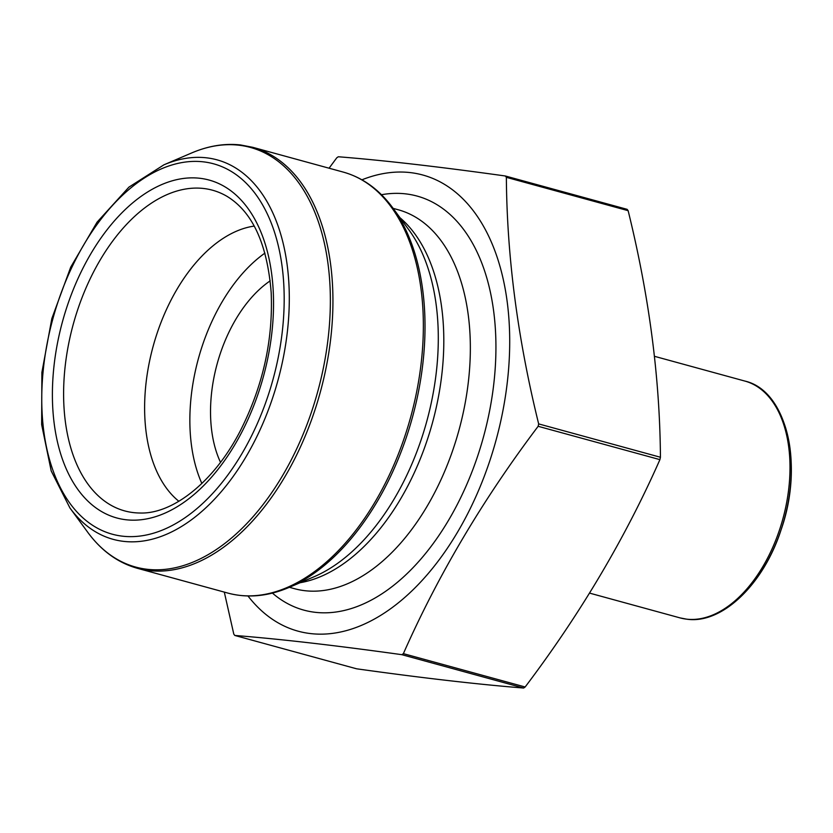 <?xml version="1.0" encoding="UTF-8"?>
<svg xmlns="http://www.w3.org/2000/svg" width="833" height="833" viewBox="0 0 833 833"><rect width="100%" height="100%" fill="white"/><g stroke="black" fill="none" stroke-linecap="round" stroke-linejoin="round"><path stroke-width="1.25" d="M361.928 179.813A236.447 140.6 105.3 0 1 410.273 172.598A236.447 140.6 105.3 0 1 483.931 477.215A236.447 140.6 105.3 0 1 247.974 595.97M329.077 168.204L336.771 157.801L338.292 156.76C383.628 160.352 439.314 166.767 505.36 175.992L506.36 177.335C506.933 256.731 517.699 338.927 538.659 423.903L538.149 426.298C483.025 499.29 438.106 575.072 403.38 653.645L401.86 654.686C335.814 645.471 280.127 639.057 234.791 635.454L233.792 634.111L224.296 592.096M234.791 635.454L356.566 668.795C422.279 677.979 477.965 684.393 523.634 688.037L525.154 686.986C580.278 613.994 625.198 538.212 659.913 459.639L660.434 457.255C659.871 377.849 649.105 295.663 628.134 210.676L627.124 209.333L505.36 175.992M201.857 483.484A147.326 87.6 105.3 0 1 264.936 253.107M178.866 501.279A147.326 87.6 105.3 0 1 153.137 346.32A147.326 87.6 105.3 0 1 254.221 226.087M220.506 462.315A114.59 68.139 105.3 0 1 270.204 280.836M381.483 194.724A214.622 127.616 105.3 0 1 405.671 193.87A214.622 127.616 105.3 0 1 477.788 455.703A214.622 127.616 105.3 0 1 272.401 593.096M393.155 208.375L398.216 209.76A196.432 116.807 105.3 0 1 458.993 430.067A196.432 116.807 105.3 0 1 294.455 588.681L289.395 587.296M399.996 217.725A196.432 116.807 105.3 0 1 432.452 422.8A196.432 116.807 105.3 0 1 300.057 582.736M408.93 229.918A198.868 118.255 105.3 0 1 426.798 421.248A198.868 118.255 105.3 0 1 313.947 576.8L288.999 587.463A217.528 129.344 105.3 0 0 412.439 417.323A217.528 129.344 105.3 0 0 392.895 208.031L408.93 229.918M227.919 593.096A218.256 129.781 -74.7 0 0 410.742 416.854A218.256 129.781 -74.7 0 0 343.206 172.077L252.784 147.316A218.256 129.781 105.3 0 1 320.32 392.104A218.256 129.781 105.3 0 1 137.507 568.335L227.919 593.096C247.505 598.313 267.862 596.438 288.999 587.463M69.941 507.984L51.209 470.957L41.65 424.611L41.879 372.476L51.833 318.591L70.722 267.143L97.076 222.161L128.917 187.144L163.903 164.83A196.734 116.984 105.3 0 1 206.563 157.822A196.734 116.984 105.3 0 1 282.189 363.073A196.734 116.984 105.3 0 1 123.638 541.367A196.734 116.984 105.3 0 1 69.941 507.984L87.809 532.37A217.528 129.344 -74.7 0 0 147.181 569.283A217.528 129.344 -74.7 0 0 322.496 372.153A217.528 129.344 -74.7 0 0 238.873 145.202A217.528 129.344 -74.7 0 0 191.705 152.939C208.354 145.848 224.66 143.182 240.622 144.963L252.784 147.316M403.38 653.645L525.154 686.986M538.149 426.298L659.913 459.639M401.86 654.686L523.634 688.037M506.36 177.335L628.134 210.676M538.659 423.903L660.434 457.255M203.606 188.487A166.256 98.856 -74.7 0 0 68.504 344.56A166.256 98.856 -74.7 0 0 140.194 513.013C172.806 514.138 214.456 481.797 240.789 429.89C263.051 385.596 273.182 339.822 271.183 292.581C267.258 243.944 252.503 211.853 226.92 196.296A166.256 98.856 -74.7 0 0 203.606 188.487M199.899 178.283A175.149 104.146 105.3 0 1 234.802 444.78A175.149 104.146 105.3 0 1 54.249 423.987A175.149 104.146 105.3 0 1 199.899 178.283M203.45 161.852A192.007 114.173 -74.7 0 0 43.785 431.202A192.007 114.173 -74.7 0 0 241.716 453.995A192.007 114.173 -74.7 0 0 203.45 161.852M686.621 619.158A122.774 73.002 -74.7 0 0 784.311 513.347A122.774 73.002 -74.7 0 0 744.921 381.077C786.831 390.583 804.147 464.543 781.042 529.955C763.465 584.433 722.055 624.271 686.965 619.221L680.072 617.899A122.774 73.002 -74.7 0 0 686.621 619.158M772.649 401.725A120.952 71.919 105.3 0 1 784.301 519.146A120.952 71.919 105.3 0 1 714.454 614.254M163.903 164.83L191.705 152.939M343.206 172.077C362.719 177.554 379.275 189.539 392.895 208.031M87.809 532.37C101.428 550.863 117.994 562.848 137.507 568.335M589.556 593.106L680.072 617.899M654.457 356.305L744.921 381.077"/></g></svg>
